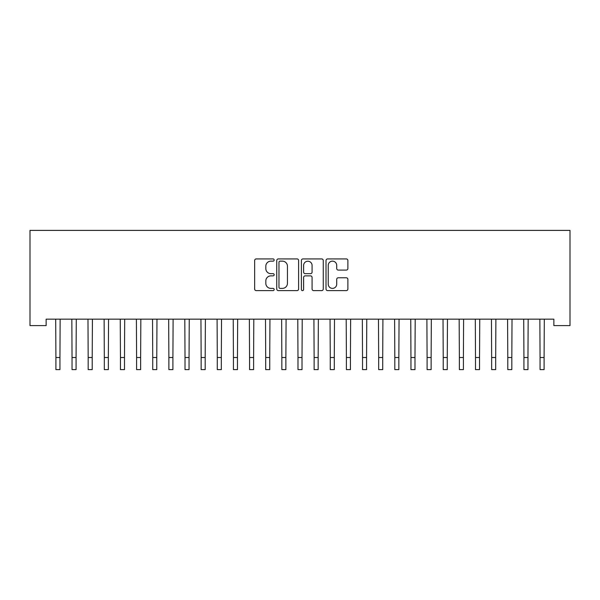 <?xml version="1.0" encoding="UTF-8"?>
<svg xmlns="http://www.w3.org/2000/svg" width="600" height="600" viewBox="0 0 600 600"><rect width="100%" height="100%" fill="white"/><g stroke="black" fill="none" stroke-linecap="round" stroke-linejoin="round"><path stroke-width="0.9" d="M274.178 260.032A1.11 1.11 0 0 0 273.067 258.923L256.237 258.923A1.583 1.583 0 0 0 254.655 260.513L254.655 289.028A1.583 1.583 0 0 0 256.237 290.61L273.067 290.61A1.11 1.11 0 0 0 274.178 289.5A1.11 1.11 0 0 0 273.067 288.39L270.892 288.39A5.07 5.07 0 0 1 265.822 283.32L265.822 280.942A5.07 5.07 0 0 1 270.892 275.873L273.067 275.873A1.11 1.11 0 0 0 274.178 274.77A1.11 1.11 0 0 0 273.067 273.66L270.892 273.66A5.07 5.07 0 0 1 265.822 268.59L265.822 266.212A5.07 5.07 0 0 1 270.892 261.142L273.067 261.142A1.11 1.11 0 0 0 274.178 260.032M346.298 270.097A1.583 1.583 0 0 0 347.88 268.507L347.88 260.513A1.583 1.583 0 0 0 346.298 258.923L327.6 258.923A1.583 1.583 0 0 0 326.017 260.513L326.017 289.028A1.583 1.583 0 0 0 327.6 290.61L346.298 290.61A1.583 1.583 0 0 0 347.88 289.028L347.88 279.36A1.583 1.583 0 0 0 346.298 277.778L338.295 277.778A1.583 1.583 0 0 0 336.712 279.36L336.712 284.153A4.238 4.238 0 0 1 332.475 288.39A4.238 4.238 0 0 1 328.237 284.153L328.237 265.38A4.238 4.238 0 0 1 332.475 261.142A4.238 4.238 0 0 1 336.712 265.38L336.712 268.507A1.583 1.583 0 0 0 338.295 270.097L346.298 270.097M553.86 319.147L46.14 319.147L46.14 325.605L30 325.605L30 230.385L570 230.385L570 325.605L553.86 325.605L553.86 319.147M298.612 260.513A1.583 1.583 0 0 0 297.03 258.923L278.34 258.923A1.583 1.583 0 0 0 276.75 260.513L276.75 289.028A1.583 1.583 0 0 0 278.34 290.61L297.03 290.61A1.583 1.583 0 0 0 298.612 289.028L298.612 260.513M302.97 258.923L321.66 258.923A1.583 1.583 0 0 1 323.25 260.513L323.25 289.028A1.583 1.583 0 0 1 321.66 290.61L313.665 290.61A1.583 1.583 0 0 1 312.082 289.028L312.082 277.462A1.583 1.583 0 0 0 310.493 275.873L305.19 275.873A1.583 1.583 0 0 0 303.608 277.462L303.608 289.5A1.11 1.11 0 0 1 302.498 290.61A1.11 1.11 0 0 1 301.388 289.5L301.388 260.513A1.583 1.583 0 0 1 302.97 258.923M280.08 261.142A1.11 1.11 0 0 0 278.97 262.252L278.97 287.28A1.11 1.11 0 0 0 280.08 288.39L282.375 288.39A5.07 5.07 0 0 0 287.445 283.32L287.445 266.212A5.07 5.07 0 0 0 282.375 261.142L280.08 261.142M312.082 265.462A4.238 4.238 0 0 0 307.845 261.225A4.238 4.238 0 0 0 303.608 265.462L303.608 272.077A1.583 1.583 0 0 0 305.19 273.66L310.493 273.66A1.583 1.583 0 0 0 312.082 272.077L312.082 265.462M55.695 319.147L55.905 357.51L59.94 357.51L60.142 319.147M55.905 357.51L55.905 369.615L59.94 369.615L59.94 357.51M71.835 319.147L72.037 357.51L76.073 357.51L76.282 319.147M72.037 357.51L72.037 369.615L76.073 369.615L76.073 357.51M87.975 319.147L88.177 357.51L92.213 357.51L92.422 319.147M88.177 357.51L88.177 369.615L92.213 369.615L92.213 357.51M104.115 319.147L104.317 357.51L108.352 357.51L108.555 319.147M104.317 357.51L104.317 369.615L108.352 369.615L108.352 357.51M120.255 319.147L120.458 357.51L124.493 357.51L124.695 319.147M120.458 357.51L120.458 369.615L124.493 369.615L124.493 357.51M136.395 319.147L136.597 357.51L140.632 357.51L140.835 319.147M136.597 357.51L136.597 369.615L140.632 369.615L140.632 357.51M152.528 319.147L152.738 357.51L156.773 357.51L156.975 319.147M152.738 357.51L152.738 369.615L156.773 369.615L156.773 357.51M168.667 319.147L168.87 357.51L172.905 357.51L173.115 319.147M168.87 357.51L168.87 369.615L172.905 369.615L172.905 357.51M184.808 319.147L185.01 357.51L189.045 357.51L189.255 319.147M185.01 357.51L185.01 369.615L189.045 369.615L189.045 357.51M200.947 319.147L201.15 357.51L205.185 357.51L205.388 319.147M201.15 357.51L201.15 369.615L205.185 369.615L205.185 357.51M217.087 319.147L217.29 357.51L221.325 357.51L221.528 319.147M217.29 357.51L217.29 369.615L221.325 369.615L221.325 357.51M233.22 319.147L233.43 357.51L237.465 357.51L237.667 319.147M233.43 357.51L233.43 369.615L237.465 369.615L237.465 357.51M249.36 319.147L249.57 357.51L253.605 357.51L253.808 319.147M249.57 357.51L249.57 369.615L253.605 369.615L253.605 357.51M265.5 319.147L265.702 357.51L269.737 357.51L269.947 319.147M265.702 357.51L265.702 369.615L269.737 369.615L269.737 357.51M281.64 319.147L281.843 357.51L285.877 357.51L286.08 319.147M281.843 357.51L281.843 369.615L285.877 369.615L285.877 357.51M297.78 319.147L297.983 357.51L302.017 357.51L302.22 319.147M297.983 357.51L297.983 369.615L302.017 369.615L302.017 357.51M313.92 319.147L314.123 357.51L318.157 357.51L318.36 319.147M314.123 357.51L314.123 369.615L318.157 369.615L318.157 357.51M330.053 319.147L330.263 357.51L334.298 357.51L334.5 319.147M330.263 357.51L330.263 369.615L334.298 369.615L334.298 357.51M346.192 319.147L346.395 357.51L350.43 357.51L350.64 319.147M346.395 357.51L346.395 369.615L350.43 369.615L350.43 357.51M362.332 319.147L362.535 357.51L366.57 357.51L366.78 319.147M362.535 357.51L362.535 369.615L366.57 369.615L366.57 357.51M378.472 319.147L378.675 357.51L382.71 357.51L382.913 319.147M378.675 357.51L378.675 369.615L382.71 369.615L382.71 357.51M394.612 319.147L394.815 357.51L398.85 357.51L399.053 319.147M394.815 357.51L394.815 369.615L398.85 369.615L398.85 357.51M410.745 319.147L410.955 357.51L414.99 357.51L415.192 319.147M410.955 357.51L410.955 369.615L414.99 369.615L414.99 357.51M426.885 319.147L427.095 357.51L431.13 357.51L431.332 319.147M427.095 357.51L427.095 369.615L431.13 369.615L431.13 357.51M443.025 319.147L443.228 357.51L447.263 357.51L447.472 319.147M443.228 357.51L443.228 369.615L447.263 369.615L447.263 357.51M459.165 319.147L459.368 357.51L463.403 357.51L463.605 319.147M459.368 357.51L459.368 369.615L463.403 369.615L463.403 357.51M475.305 319.147L475.507 357.51L479.543 357.51L479.745 319.147M475.507 357.51L475.507 369.615L479.543 369.615L479.543 357.51M491.445 319.147L491.647 357.51L495.683 357.51L495.885 319.147M491.647 357.51L491.647 369.615L495.683 369.615L495.683 357.51M507.577 319.147L507.787 357.51L511.822 357.51L512.025 319.147M507.787 357.51L507.787 369.615L511.822 369.615L511.822 357.51M523.717 319.147L523.928 357.51L527.963 357.51L528.165 319.147M523.928 357.51L523.928 369.615L527.963 369.615L527.963 357.51M539.857 319.147L540.06 357.51L544.095 357.51L544.305 319.147M540.06 357.51L540.06 369.615L544.095 369.615L544.095 357.51"/></g></svg>
